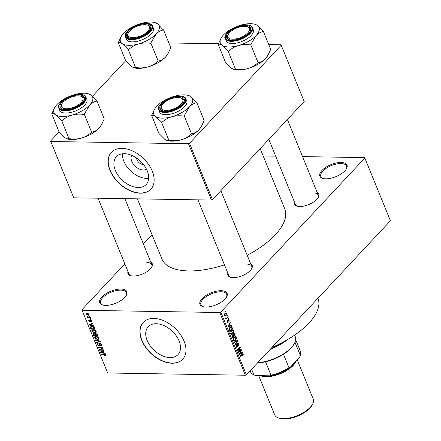 <?xml version="1.0" encoding="UTF-8"?>
<svg xmlns="http://www.w3.org/2000/svg" width="441" height="441" viewBox="0 0 441 441"><rect width="100%" height="100%" fill="white"/><g stroke="black" fill="none" stroke-linecap="round" stroke-linejoin="round"><path stroke-width="0.66" d="M205.886 307.046A14.652 6.499 157.8 0 1 202.959 306.66A14.652 6.499 157.8 0 1 203.268 297.515A14.652 6.499 157.8 0 1 221.178 290.691A14.652 6.499 157.8 0 1 226.536 297.036A14.652 6.499 157.8 0 1 205.886 307.046M226.31 297.41A13.88 6.157 -22.2 0 0 226.646 294.263A13.88 6.157 -22.2 0 0 221.035 291.766A13.88 6.157 -22.2 0 0 206.625 296.313A13.88 6.157 -22.2 0 0 200.942 304.753A13.88 6.157 -22.2 0 0 203.384 306.765M325.789 178.82A14.652 6.499 157.8 0 1 322.862 178.434A14.652 6.499 157.8 0 1 323.17 169.289A14.652 6.499 157.8 0 1 341.08 162.47A14.652 6.499 157.8 0 1 346.439 168.809A14.652 6.499 157.8 0 1 325.789 178.82M346.213 169.184A13.88 6.157 -22.2 0 0 346.549 166.036A13.88 6.157 -22.2 0 0 340.937 163.539A13.88 6.157 -22.2 0 0 326.527 168.087A13.88 6.157 -22.2 0 0 320.844 176.527A13.88 6.157 -22.2 0 0 323.286 178.539M105.631 305.404A14.652 6.499 157.8 0 1 102.703 305.018A14.652 6.499 157.8 0 1 103.012 295.878A14.652 6.499 157.8 0 1 120.922 289.053A14.652 6.499 157.8 0 1 126.28 295.398A14.652 6.499 157.8 0 1 105.631 305.404M126.054 295.773A13.88 6.157 -22.2 0 0 126.391 292.626A13.88 6.157 -22.2 0 0 120.779 290.123A13.88 6.157 -22.2 0 0 106.369 294.676A13.88 6.157 -22.2 0 0 100.686 303.116A13.88 6.157 -22.2 0 0 103.128 305.128M146.467 169.162A10.242 6.609 43.1 0 1 143.275 169.983A10.242 6.609 43.1 0 1 133.711 164.592A10.242 6.609 43.1 0 1 131.699 155.348M136.633 158.065A5.397 3.484 -136.9 0 0 143.066 164.432A5.397 3.484 -136.9 0 0 143.43 164.421M124.373 153.683A20.391 13.164 -136.9 0 0 116.38 156.676A20.391 13.164 -136.9 0 0 118.177 175.512A20.391 13.164 -136.9 0 0 138.182 187.524A20.391 13.164 -136.9 0 0 146.175 184.531A20.391 13.164 -136.9 0 0 144.378 165.695A20.391 13.164 -136.9 0 0 124.373 153.683M122.433 153.782A20.391 13.164 -136.9 0 0 146.715 178.407A20.391 13.164 -136.9 0 0 148.656 178.302M121.975 148.374A26.995 17.425 -136.9 0 0 111.397 152.338A26.995 17.425 -136.9 0 0 113.772 177.276A26.995 17.425 -136.9 0 0 140.26 193.175A26.995 17.425 -136.9 0 0 150.833 189.217A26.995 17.425 -136.9 0 0 148.463 164.278A26.995 17.425 -136.9 0 0 121.975 148.374M111.479 152.255A26.995 17.425 -136.9 0 0 113.982 177.177A26.995 17.425 -136.9 0 0 140.42 193.004A26.995 17.425 -136.9 0 0 150.916 189.128M170.011 357.579A20.391 13.164 43.1 0 1 150.006 345.568A20.391 13.164 43.1 0 1 148.215 326.726A20.391 13.164 43.1 0 1 156.202 323.733A20.391 13.164 43.1 0 1 176.213 335.744A20.391 13.164 43.1 0 1 178.004 354.586A20.391 13.164 43.1 0 1 170.011 357.579M153.804 318.43A26.995 17.425 -136.9 0 0 143.231 322.393A26.995 17.425 -136.9 0 0 145.602 347.326A26.995 17.425 -136.9 0 0 172.089 363.23A26.995 17.425 -136.9 0 0 182.662 359.266A26.995 17.425 -136.9 0 0 180.292 334.328A26.995 17.425 -136.9 0 0 153.804 318.43M143.308 322.305A26.995 17.425 -136.9 0 0 145.817 347.227A26.995 17.425 -136.9 0 0 172.249 363.059A26.995 17.425 -136.9 0 0 182.745 359.178M317.261 192.684A13.114 5.816 157.8 0 1 318.215 197.529A13.114 5.816 157.8 0 1 299.737 206.482A13.114 5.816 157.8 0 1 297.118 206.14A13.114 5.816 157.8 0 1 294.412 202.011M268.839 139.356L295.415 204.47A12.342 5.474 -22.2 0 0 297.543 206.245M250.709 263.856A13.114 5.816 157.8 0 1 251.662 268.696A13.114 5.816 157.8 0 1 233.19 277.654A13.114 5.816 157.8 0 1 230.566 277.306A13.114 5.816 157.8 0 1 227.859 273.183M197.932 199.839L228.862 275.642A12.342 5.474 -22.2 0 0 230.996 277.417M150.816 262.224A13.114 5.816 157.8 0 1 151.77 267.064A13.114 5.816 157.8 0 1 133.292 276.022A13.114 5.816 157.8 0 1 130.674 275.675A13.114 5.816 157.8 0 1 127.967 271.546M98.04 198.207L128.97 274.01A12.342 5.474 -22.2 0 0 131.098 275.779M317.933 298.303L317.955 298.364A63.245 28.053 157.8 0 1 272.042 347.381M260.179 148.617L284.77 208.874A66.332 29.42 157.8 0 1 247.203 255.262M224.458 264.848A66.332 29.42 157.8 0 1 188.754 270.939A66.332 29.42 157.8 0 1 161.941 258.999L137.399 198.852M226.812 315.519L227.214 315.089L226.977 315.921L226.812 315.519M226.817 317.851L227.876 316.715L228.041 317.123L225.996 319.312L226.156 318.556L225.594 318.457L225.544 317.955L225.886 317.757L226.365 318.22L226.817 317.851M225.643 318.545L226.156 318.556L225.594 318.457M225.538 318.082L226.365 318.22M227.947 318.308L228.35 317.878L228.118 318.716L227.947 318.308M227.253 322.437L228.063 322.454L227.104 322.156L227.302 320.59L227.391 321.831L227.854 322.09L228.151 319.593L228.642 319.334L229.215 319.874L228.967 321.572L228.912 320.155L228.372 319.945L228.063 322.454L227.639 322.674M228.912 320.155L227.92 319.94M227.005 321.825L227.854 322.09M230.257 325.508L231.238 324.956L231.415 325.386L228.091 327.156L227.92 326.731L230.202 322.415L230.378 322.845L229.678 324.096L230.257 325.508L229.778 325.497M233.543 330.463L233.576 332.106L232.776 333.545L231.536 334.267L230.649 333.556L231.459 330.436L232.633 329.758L233.543 330.463L232.975 330.458M236.271 337.156L236.304 338.798L235.505 340.232L234.265 340.959L233.383 340.243L234.188 337.128L235.367 336.45L236.271 337.156L235.703 337.15M243.2 354.14L243.261 354.988L242.682 355.959L242.864 354.47L242.473 354.261L240.136 356.675L239.97 356.267L241.883 354.222L242.704 353.682L243.2 354.14L241.982 354.117M242.864 354.47L241.855 354.25M220.787 312.096L246.387 374.817L245.378 375.236L219.783 312.515L220.787 312.096L364.834 158.049L364.63 157.613L302.532 156.594M246.387 374.817L390.428 220.77L364.834 158.049M241.464 352.965L242.445 352.42L242.622 352.85L239.298 354.619L239.127 354.195L241.409 349.878L241.585 350.308L240.885 351.56L241.464 352.965L240.984 352.96M238.802 351.416L241.056 349.007L241.221 349.415L238.405 352.425L238.228 351.99L239.783 347.861L237.528 350.275L237.357 349.867L240.174 346.852L240.356 347.293L238.802 351.416L238.443 351.411M237.545 343.148L238.146 342.85L238.879 343.545L238.476 345.915L238.537 343.864L237.716 343.55L237.264 347.045L236.696 347.343L236.018 346.709L236.359 344.586L236.343 346.345L237.109 346.626L237.545 343.148M237.374 343.368L238.052 343.379L237.275 343.545M236.051 346.78L237.109 346.626M234.171 342.051L237.506 340.32L237.671 340.717L235.345 344.934L235.174 344.515L237.269 340.893L234.342 342.475L234.171 342.051M233.51 333.424L234.165 333.071L235.356 335.044L232.539 338.054L232.021 336.792L232.275 334.912L233.046 334.719L233.51 333.424M230.086 327.139L231.36 326.395L232.627 328.352L229.811 331.362L229.133 329.521L230.086 327.139M225.004 313.353L225.919 312.801L226.547 313.33L225.952 315.602L225.064 316.131L224.425 315.602L225.004 313.353M225.241 311.677L225.643 311.247L225.809 311.655L225.406 312.085L225.241 311.677M219.783 312.515L82.081 310.26L107.676 372.981L81.883 309.825L124.836 263.883M143.397 244.038L152.057 234.772M275.697 156.158L263.172 155.954M89.799 315.938L89.964 316.346L89.358 316.335L89.192 315.927L89.799 315.938M90.934 318.727L91.105 319.135L90.499 319.124L90.333 318.722L90.934 318.727M93.823 325.805L93.999 326.235L89.264 324.929L89.093 324.499L92.786 323.27L92.963 323.694L91.844 324.025L92.417 325.436L93.823 325.805M96.083 332.382L94.672 332.894L91.805 331.285L91.926 330.177L93.338 329.752L95.024 330.177L96.144 331.356L96.033 332.437M98.812 339.074L97.4 339.581L94.534 337.971L94.655 336.869L96.066 336.439L97.753 336.869L98.872 338.049L98.762 339.129M100.217 343.23L99.401 345.413L98.806 345.617L97.174 344.438L97.218 343.478L97.935 343.236L98.156 343.644L97.665 344.432L98.652 345.209L99.032 345.088L98.982 343.748L99.738 343.148L101.48 344.438L101.424 345.49L100.603 345.761L100.383 345.353L100.928 345.16L100.972 344.393L99.572 343.666L100.03 343.181M98.156 343.644L97.676 343.809L98.04 343.423M99.534 343.159L98.982 343.748L99.137 343.346M105.03 353.269L105.206 353.699L100.471 352.387L100.3 351.962L103.993 350.733L104.17 351.157L103.051 351.488L103.624 352.899L105.03 353.269M245.378 375.236L107.676 372.981M105.768 355.661L104.848 355.887L104.627 355.479L105.3 354.999L104.804 354.558L101.314 354.443L101.143 354.035L104.015 354.084L105.807 355.027L105.768 355.661M105.719 354.856L105.278 355.33L105.603 354.68M103.641 349.856L103.806 350.264L99.578 350.198L99.401 349.763L102.091 348.098L98.701 348.043L98.536 347.635L102.759 347.706L102.94 348.142L100.256 349.801L103.641 349.856M100.096 341.169L100.256 341.566L96.518 342.707L96.347 342.282L99.688 341.384L95.521 340.248L95.344 339.818L100.096 341.169M95.344 333.402L94.87 333.909L95.68 333.374L97.428 334.631L97.941 335.893L93.713 335.827L93.2 333.672L93.801 333.457L94.87 333.909L94.997 333.583M91.111 326.516L90.333 327.349L91.96 326.434L94.721 328.01L95.212 329.201L90.984 329.135L90.333 327.349L90.515 326.836M91.822 320.761L91.794 321.511L91.237 321.737L91.37 320.728L90.67 320.172L89.892 321.66L88.641 320.728L89.137 319.797L89.076 320.723L89.666 321.252L90.427 319.764L91.822 320.761M91.017 321.329L91.645 320.431M90.951 319.868L90.433 320.271M90.333 321.506L89.892 321.66L90.449 321.065M88.663 319.973L89.137 319.797M89.358 320.205L89.076 320.723M89.666 321.252L90.416 320.541L89.826 321.197M89.92 319.912L90.427 319.764M90.46 317.564L90.626 317.972L87.555 317.922L87.39 317.514L87.88 317.526L87.142 316.644L88.211 317.454L90.46 317.564M89.154 314.224L89.06 315.05L88.024 315.332L85.967 314.168L86.061 313.342L87.064 313.06L89.154 314.224M188.472 143.744L189.481 143.319L212.463 199.641L211.46 200.065L188.472 143.744L50.776 141.489L73.757 197.811L50.572 141.048L59.138 131.892M92.489 96.226L125.685 60.72L118.359 42.788C119.235 42.248 120.525 42.534 122.223 43.637L128.568 49.618C131.357 47.027 134.692 45.125 138.562 43.907C142.471 42.898 146.5 42.7 150.651 43.317L156.158 33.957C158.369 31.741 160.761 30.407 163.341 29.96L157.415 23.742L154.879 22.601A20.865 9.255 157.8 0 1 157.415 23.742A20.865 9.255 157.8 0 1 156.158 33.957A20.865 9.255 157.8 0 1 138.562 43.907A20.865 9.255 157.8 0 1 122.223 43.637A20.865 9.255 157.8 0 1 121.303 36.3A20.865 9.255 157.8 0 1 123.48 33.422A20.865 9.255 -22.2 0 1 141.076 23.478A20.865 9.255 157.8 0 1 150.706 22.05A20.865 9.255 157.8 0 1 154.879 22.601M212.463 199.641L304.202 101.54L281.016 44.778L268.745 44.574M218.444 43.753L168.853 42.942M189.481 143.319L281.22 45.214M211.46 200.065L73.757 197.811M50.572 141.048L50.776 141.489M81.883 309.825L82.081 310.26M317.983 197.904A12.342 5.474 -22.2 0 0 318.264 195.148A12.342 5.474 -22.2 0 0 313.275 192.926M251.436 269.076A12.342 5.474 -22.2 0 0 251.717 266.314A12.342 5.474 -22.2 0 0 246.728 264.093M151.539 267.439A12.342 5.474 -22.2 0 0 151.82 264.683A12.342 5.474 -22.2 0 0 146.831 262.461M105.752 354.917L104.848 355.887M105.074 354.272L104.804 354.558M101.684 354.046L101.314 354.443M101.132 351.681L100.471 352.387M103.652 350.843L103.051 351.488M101.689 352.353L103.078 352.75L102.615 351.62L100.813 352.15L101.689 352.353M103.42 352.387L103.078 352.75M101.303 351.626L100.813 352.15M103.194 350.997L102.615 351.62M100.785 348.903L99.578 350.198M102.461 347.701L102.091 348.098M99.071 347.646L98.701 348.043M101.518 348.451L100.256 349.801M101.573 344.724L100.603 345.761M101.287 344.057L100.972 344.393M99.55 344.823L98.806 345.617M97.588 344.002L97.174 344.438M99.528 344.559L99.032 345.088M97.108 342.073L96.518 342.707M95.796 339.95L95.521 340.248M97.836 339.118L97.4 339.581M94.958 337.525L94.534 337.971M95.862 336.444L95.03 337.977L97.241 339.179L98.277 338.875L98.382 338.043L96.221 336.847L95.124 337.156L95.791 336.444M96.568 336.477L96.221 336.847M98.696 337.707L98.382 338.043M94.087 335.425L93.713 335.827M93.591 334.135L93.194 334.559M94.324 333.561L93.751 334.713L94.043 335.425L95.306 335.447L94.776 334.256L93.668 333.98L94.115 333.495M95.647 335.083L95.306 335.447M95.603 333.374L94.776 334.256M96.166 333.44L95.471 334.653L95.796 335.452L97.279 335.48L96.7 334.19L95.427 333.914L95.918 333.39M97.621 335.11L97.279 335.48M96.976 333.903L96.7 334.19M97.252 334.267L96.926 334.614M95.107 332.426L94.672 332.894M92.224 330.833L91.805 331.285M93.134 329.752L92.296 331.29L94.512 332.486L95.548 332.189L95.653 331.351L93.492 330.155L92.395 330.463L93.057 329.752M93.834 329.791L93.492 330.155M95.967 331.015L95.653 331.351M91.353 328.732L90.984 329.135M91.309 328.732L94.55 328.788L93.216 327.018L92.119 326.842L90.863 327.431L91.309 328.732M94.892 328.424L94.55 328.788M91.645 326.439L90.863 327.431M92.467 326.467L92.119 326.842M93.481 326.742L93.216 327.018M94.578 327.702L94.253 328.054M89.925 324.223L89.264 324.929M92.445 323.38L91.844 324.025M90.482 324.89L91.871 325.293L91.408 324.157L89.606 324.692L90.482 324.89M92.208 324.923L91.871 325.293M90.096 324.163L89.606 324.692M91.987 323.534L91.408 324.157M91.904 321.031L91.237 321.737M89.275 320.05L88.641 320.728M90.874 318.727L90.499 319.124M88.046 317.399L87.555 317.922M87.428 316.715L87.136 317.029M89.732 315.938L89.358 316.335M88.498 314.824L88.024 315.332M87.004 313.06L85.967 314.168M86.408 314.185L87.853 314.924L88.707 314.201L87.263 313.468L86.408 314.185L87.048 313.06M87.599 313.104L87.263 313.468M88.983 313.909L88.641 314.72L89.137 314.19M242.875 354.983L243.261 354.988M241.707 352.833L242.622 352.85M241.188 350.297L241.585 350.308M240.521 351.554L240.885 351.56M240.102 353.676L241.078 353.18L240.615 352.05L239.491 354.062L240.102 353.676M239.198 354.057L239.491 354.062M240.262 352.045L240.615 352.05M240.681 349.404L241.221 349.415M239.248 347.85L239.783 347.861M239.777 347.282L240.356 347.293M238.349 343.539L238.879 343.545M236.189 347.028L237.264 347.045M236.106 344.945L236.563 344.95M235.907 346.339L236.343 346.345M236.767 340.7L237.671 340.717M236.426 340.882L237.269 340.893M235.957 338.793L236.304 338.798M234.893 340.22L235.505 340.232M233.708 339.89L234.358 340.43L235.345 339.824L235.941 337.514L235.29 336.985L234.347 337.547L233.78 338.396L233.708 339.89L233.272 339.884M233.405 338.39L233.78 338.396M233.851 337.536L234.347 337.547M234.816 335.033L235.356 335.044M232.705 337.293L233.543 336.395L233.03 335.232L232.484 335.27L232.705 337.293L232.225 337.288M232.038 335.265L233.543 335.243L233.873 336.042L234.86 334.989L234.303 333.738L233.675 333.831L233.543 335.243M233.399 336.036L233.873 336.042M233.223 333.82L234.303 333.738M233.223 332.101L233.576 332.106M232.164 333.534L232.776 333.545M230.979 333.198L231.63 333.738L232.611 333.131L233.212 330.822L232.561 330.292L231.613 330.855L231.051 331.709L230.979 333.198L230.538 333.192M230.676 331.698L231.051 331.709M231.123 330.844L231.613 330.855M231.613 327.15L232.137 327.156M232.087 328.341L232.627 328.352M229.97 330.607L232.131 328.297L231.001 326.979L230.246 327.553L229.496 329.245L229.97 330.607L229.496 330.596M229.215 329.879L229.678 329.885M229.116 329.234L229.496 329.245M229.75 327.542L230.246 327.553M230.257 326.968L231.233 326.93L230.312 326.913M230.5 325.37L231.415 325.386M229.982 322.84L230.378 322.845M229.314 324.091L229.678 324.096M228.896 326.219L229.871 325.723L229.408 324.587L228.284 326.599L228.896 326.219M227.991 326.594L228.284 326.599M229.055 324.582L229.408 324.587M228.697 319.863L229.215 319.874M227.821 320.243L228.229 320.249M227.087 320.949L227.506 320.954M227.98 318.275L228.515 318.286M227.506 317.112L228.041 317.123M226.839 315.486L227.38 315.491M225.048 313.308L226.547 313.33M225.224 315.591L225.952 315.602M224.337 315.293L225.119 315.602L224.425 315.591M224.701 313.733L225.191 313.738L224.723 315.298L225.781 315.194L226.25 313.634L225.037 313.319M226.25 313.634L225.191 313.738M225.274 311.644L225.809 311.655M257.764 362.645A27.766 12.315 -22.2 0 0 291.33 347.574A27.766 12.315 -22.2 0 0 294.23 343.743A27.766 12.315 -22.2 0 0 295.294 336.726L294.632 335.105M294.23 343.743L293.805 344.482A26.995 11.973 157.8 0 1 290.983 348.203A26.995 11.973 157.8 0 1 283.469 354.277A26.995 11.973 157.8 0 1 265.532 361.769A26.995 11.973 157.8 0 1 257.527 362.899M283.469 354.277L288.954 367.717L290.299 367.199A26.223 11.631 157.8 0 1 269.655 375.82L255.78 375.594L253.895 374.927L251.579 369.26M294.963 342.277L300.365 355.518L299.544 357.315L290.299 367.199M269.655 375.82L271.017 375.208A26.995 11.973 -22.2 0 0 288.954 367.717M265.532 361.769L271.017 375.208M300.365 355.518A26.995 11.973 -22.2 0 0 300.327 351.102L295.668 339.686M250.08 370.864L250.339 371.498A26.995 11.973 -22.2 0 0 253.895 374.927M288.326 339.129A37.794 16.764 157.8 0 1 270.129 349.421M270.702 348.814A38.565 17.105 -22.2 0 0 286.115 340.419M232.633 39.221A11.571 5.132 -22.2 0 0 246.773 33.83A11.571 5.132 -22.2 0 0 247.015 26.614A11.571 5.132 -22.2 0 0 244.705 26.311A11.571 5.132 -22.2 0 0 228.399 34.211A11.571 5.132 -22.2 0 0 232.633 39.221M247.015 26.614L247.836 26.846A12.342 5.474 157.8 0 1 250.356 28.742A12.342 5.474 157.8 0 1 250.075 31.498A12.342 5.474 -22.2 0 0 250.356 28.742A12.342 5.474 -22.2 0 0 247.407 26.736M228.212 34.574A12.342 5.474 -22.2 0 0 227.506 38.069A12.342 5.474 -22.2 0 0 229.634 39.839A12.342 5.474 157.8 0 1 227.506 38.069A12.342 5.474 157.8 0 1 227.98 34.949L228.399 34.211M238.454 45.539A20.865 9.255 157.8 0 1 228.829 46.967A20.865 9.255 157.8 0 1 222.115 45.274L228.46 51.25C231.249 48.664 234.584 46.757 238.454 45.539C242.363 44.53 246.392 44.332 250.543 44.949L256.056 35.594C258.261 33.373 260.653 32.044 263.233 31.592L257.312 25.374L254.771 24.233A20.865 9.255 157.8 0 1 257.312 25.374A20.865 9.255 157.8 0 1 256.056 35.594A20.865 9.255 -22.2 0 1 238.454 45.539M228.069 51.244A23.952 10.623 -22.2 0 0 228.262 51.25A23.952 10.623 -22.2 0 0 228.46 51.25M231.828 40.081A13.114 5.816 157.8 0 1 229.21 39.734A13.114 5.816 157.8 0 1 229.485 31.554A13.114 5.816 157.8 0 1 245.51 25.451A13.114 5.816 157.8 0 1 250.306 31.124A13.114 5.816 157.8 0 1 231.828 40.081M232.071 43.499A14.652 6.499 -22.2 0 0 247.285 38.698A14.652 6.499 -22.2 0 0 253.283 29.79L252.395 27.612A14.652 6.499 157.8 0 1 246.392 36.52A14.652 6.499 157.8 0 1 231.183 41.322A14.652 6.499 157.8 0 1 225.257 38.687L226.145 40.864A14.652 6.499 -22.2 0 0 232.071 43.499M263.382 31.432L270.697 49.353L268.001 55.119L265.454 58.631C263.249 60.847 260.857 62.181 258.277 62.633L257.858 62.87C255.063 65.455 251.734 67.363 247.859 68.581C243.95 69.59 239.921 69.788 235.775 69.171L235.5 69.248L228.19 51.327M258.128 62.793L250.813 44.872M235.5 69.248L233.421 69.276L231.519 68.311L225.445 62.258L218.256 44.42C219.133 43.885 220.417 44.166 222.115 45.274A20.865 9.255 157.8 0 1 221.195 37.937A20.865 9.255 157.8 0 1 223.372 35.059A20.865 9.255 157.8 0 1 240.973 25.109A20.865 9.255 157.8 0 1 254.771 24.233M221.195 37.937L218.135 44.337M268.001 55.119L267.637 55.753A20.865 9.255 157.8 0 1 265.454 58.631A20.865 9.255 157.8 0 1 247.859 68.581A20.865 9.255 157.8 0 1 234.061 69.457L233.421 69.276M250.543 44.949A23.952 10.623 -22.2 0 0 250.962 44.712M166.086 110.388A11.571 5.132 -22.2 0 0 180.226 105.002A11.571 5.132 -22.2 0 0 180.468 97.786A11.571 5.132 -22.2 0 0 178.153 97.478A11.571 5.132 -22.2 0 0 161.853 105.382A11.571 5.132 -22.2 0 0 166.086 110.388M180.468 97.786L181.284 98.012A12.342 5.474 157.8 0 1 183.809 99.909A12.342 5.474 157.8 0 1 183.528 102.67A12.342 5.474 -22.2 0 0 183.809 99.909A12.342 5.474 -22.2 0 0 180.854 97.908M161.66 105.741A12.342 5.474 -22.2 0 0 160.954 109.236A12.342 5.474 -22.2 0 0 163.087 111.011A12.342 5.474 157.8 0 1 160.954 109.236A12.342 5.474 157.8 0 1 161.428 106.116L161.853 105.382M171.907 116.711A20.865 9.255 157.8 0 1 162.277 118.133A20.865 9.255 157.8 0 1 155.568 116.441L161.913 122.416C164.702 119.831 168.032 117.929 171.907 116.711C175.816 115.696 179.845 115.503 183.991 116.121L189.503 106.761C191.708 104.545 194.101 103.211 196.68 102.759L190.76 96.546L188.224 95.399A20.865 9.255 157.8 0 1 190.76 96.546A20.865 9.255 157.8 0 1 189.503 106.761A20.865 9.255 -22.2 0 1 171.907 116.711M161.522 122.411A23.952 10.623 -22.2 0 0 161.715 122.416A23.952 10.623 -22.2 0 0 161.913 122.416M165.281 111.248A13.114 5.816 157.8 0 1 162.657 110.906A13.114 5.816 157.8 0 1 162.933 102.725A13.114 5.816 157.8 0 1 178.958 96.618A13.114 5.816 157.8 0 1 183.754 102.295A13.114 5.816 157.8 0 1 165.281 111.248M165.518 114.671A14.652 6.499 -22.2 0 0 180.733 109.864A14.652 6.499 -22.2 0 0 186.73 100.956L185.843 98.778A14.652 6.499 157.8 0 1 179.845 107.687A14.652 6.499 157.8 0 1 164.631 112.494A14.652 6.499 157.8 0 1 158.71 109.853L159.598 112.031A14.652 6.499 -22.2 0 0 165.518 114.671M196.835 102.599L204.144 120.52L201.449 126.291L198.908 129.803C196.703 132.019 194.31 133.353 191.73 133.799L191.306 134.042C188.516 136.627 185.181 138.529 181.312 139.747C177.403 140.762 173.374 140.955 169.223 140.337L168.953 140.414L161.638 122.493M191.576 133.965L184.266 116.044M168.953 140.414L166.874 140.447L164.973 139.483L158.898 133.43L151.704 115.592C152.58 115.051 153.87 115.333 155.568 116.441A20.865 9.255 157.8 0 1 154.648 109.103A20.865 9.255 157.8 0 1 156.825 106.226A20.865 9.255 157.8 0 1 174.421 96.281A20.865 9.255 157.8 0 1 188.224 95.399M154.648 109.103L151.583 115.509M201.449 126.291L201.085 126.925A20.865 9.255 157.8 0 1 198.908 129.803A20.865 9.255 157.8 0 1 181.312 139.747A20.865 9.255 157.8 0 1 167.508 140.624L166.874 140.447M183.991 116.121A23.952 10.623 -22.2 0 0 184.415 115.884M144.813 24.679A11.571 5.132 -22.2 0 0 128.507 32.579A11.571 5.132 -22.2 0 0 132.741 37.584A11.571 5.132 -22.2 0 0 146.881 32.199A11.571 5.132 -22.2 0 0 147.123 24.983A11.571 5.132 -22.2 0 0 144.813 24.679M128.314 32.937A12.342 5.474 -22.2 0 0 127.609 36.432A12.342 5.474 -22.2 0 0 129.742 38.207A12.342 5.474 157.8 0 1 127.609 36.432A12.342 5.474 157.8 0 1 128.083 33.318L128.507 32.579M147.123 24.983L147.939 25.214A12.342 5.474 157.8 0 1 150.464 27.11A12.342 5.474 157.8 0 1 150.183 29.867A12.342 5.474 -22.2 0 0 150.464 27.11A12.342 5.474 -22.2 0 0 147.515 25.104M163.49 29.795L170.805 47.716L168.104 53.488L165.562 56.999C163.357 59.215 160.965 60.549 158.385 61.001L157.961 61.238C155.171 63.824 151.836 65.726 147.967 66.949A20.865 9.255 157.8 0 1 138.336 68.372A20.865 9.255 157.8 0 1 134.163 67.826L131.627 66.679L125.674 60.709M168.104 53.488L167.74 54.122A20.865 9.255 157.8 0 1 165.562 56.999A20.865 9.255 157.8 0 1 147.967 66.949C144.058 67.958 140.029 68.151 135.878 67.539L133.529 67.644M145.618 23.814A13.114 5.816 157.8 0 1 150.414 29.492A13.114 5.816 157.8 0 1 131.936 38.444A13.114 5.816 157.8 0 1 129.312 38.102A13.114 5.816 157.8 0 1 129.588 29.922A13.114 5.816 157.8 0 1 145.618 23.814M125.365 37.05L126.253 39.227A14.652 6.499 -22.2 0 0 132.173 41.867A14.652 6.499 -22.2 0 0 147.388 37.061A14.652 6.499 -22.2 0 0 153.391 28.152L152.498 25.98A14.652 6.499 157.8 0 1 146.5 34.889A14.652 6.499 157.8 0 1 131.286 39.69A14.652 6.499 157.8 0 1 125.365 37.05C124.869 32.91 125.966 33.648 126.743 31.873L132.642 27.077C137.338 24.481 141.903 23.169 146.34 23.136C150.243 23.533 152.294 24.481 152.498 25.98M158.231 61.161L150.921 43.24M135.608 67.616L128.298 49.695M121.303 36.3L118.243 42.705M128.177 49.607A23.952 10.623 -22.2 0 0 128.568 49.618M150.651 43.317A23.952 10.623 -22.2 0 0 151.07 43.08M78.261 95.846A11.571 5.132 -22.2 0 0 61.961 103.745A11.571 5.132 -22.2 0 0 66.189 108.756A11.571 5.132 -22.2 0 0 80.334 103.37A11.571 5.132 -22.2 0 0 80.576 96.149A11.571 5.132 -22.2 0 0 78.261 95.846M61.768 104.109A12.342 5.474 -22.2 0 0 61.062 107.604A12.342 5.474 -22.2 0 0 63.195 109.379A12.342 5.474 157.8 0 1 61.062 107.604A12.342 5.474 157.8 0 1 61.536 104.484L61.961 103.745M80.576 96.149L81.392 96.381A12.342 5.474 157.8 0 1 83.911 98.277A12.342 5.474 157.8 0 1 83.63 101.039A12.342 5.474 -22.2 0 0 83.911 98.277A12.342 5.474 -22.2 0 0 80.962 96.276M96.943 100.967L104.252 118.888L101.557 124.654L99.016 128.166C96.805 130.387 94.413 131.716 91.833 132.168L91.414 132.405C88.619 134.996 85.289 136.897 81.414 138.116A20.865 9.255 157.8 0 1 71.789 139.543A20.865 9.255 157.8 0 1 67.616 138.992L65.075 137.851L59.006 131.793L51.812 113.96C52.688 113.42 53.978 113.701 55.676 114.809L62.016 120.784C64.81 118.199 68.14 116.297 72.015 115.073C75.924 114.065 79.948 113.872 84.099 114.484L89.611 105.129C91.816 102.913 94.209 101.579 96.788 101.127L90.868 94.914L88.327 93.768A20.865 9.255 157.8 0 1 90.868 94.914A20.865 9.255 157.8 0 1 89.611 105.129A20.865 9.255 157.8 0 1 72.015 115.073A20.865 9.255 157.8 0 1 55.676 114.809A20.865 9.255 157.8 0 1 54.75 107.472A20.865 9.255 157.8 0 1 56.933 104.594A20.865 9.255 -22.2 0 1 74.529 94.644A20.865 9.255 157.8 0 1 84.154 93.222A20.865 9.255 157.8 0 1 88.327 93.768M101.557 124.654L101.193 125.288A20.865 9.255 157.8 0 1 99.016 128.166A20.865 9.255 157.8 0 1 81.414 138.116C77.511 139.124 73.482 139.323 69.331 138.706L66.977 138.816M79.066 94.986A13.114 5.816 157.8 0 1 83.862 100.658A13.114 5.816 157.8 0 1 65.384 109.616A13.114 5.816 157.8 0 1 62.765 109.269A13.114 5.816 157.8 0 1 63.041 101.088A13.114 5.816 157.8 0 1 79.066 94.986M58.813 108.221L59.7 110.399A14.652 6.499 -22.2 0 0 65.626 113.034A14.652 6.499 -22.2 0 0 80.841 108.232A14.652 6.499 -22.2 0 0 86.838 99.324L85.951 97.147A14.652 6.499 157.8 0 1 79.953 106.055A14.652 6.499 157.8 0 1 64.739 110.862A14.652 6.499 157.8 0 1 58.813 108.221C58.322 104.076 59.414 104.82 60.197 103.04L66.089 98.244C70.786 95.653 75.356 94.341 79.793 94.302C83.696 94.705 85.747 95.653 85.951 97.147M91.684 132.328L84.369 114.406M69.061 138.783L61.746 120.862M54.75 107.472L51.691 113.872M61.624 120.779A23.952 10.623 -22.2 0 0 62.016 120.784M84.099 114.484A23.952 10.623 -22.2 0 0 84.523 114.247M312.46 404.391L311.787 405.571A19.591 8.688 157.8 0 1 284.18 418.95A19.591 8.688 157.8 0 1 280.261 418.432L278.955 418.068A20.826 9.239 -22.2 0 0 283.116 418.614A20.826 9.239 -22.2 0 0 312.46 404.391A20.826 9.239 -22.2 0 0 313.259 399.127L297.212 359.801M260.399 375.671A20.826 9.239 -22.2 0 0 266.033 376.757A20.826 9.239 -22.2 0 0 296.104 360.986M258.696 375.644L274.699 414.865A20.826 9.239 -22.2 0 0 278.955 418.068M104.556 354.129L104.214 354.492M102.141 351.35L101.59 351.935M99.479 343.997L99.054 344.454M99.214 340.915L98.949 341.196M95.355 334.295L94.991 334.68M90.879 327.602L90.515 327.994M90.934 323.887L90.383 324.477M90.67 319.786L89.854 320.662M241.536 354.597L242.07 354.608M239.645 353.208L239.981 353.213M237.225 345.132L237.594 345.138M235.852 341.174L236.756 341.191M234.325 333.771L234.844 333.782M231.944 336.577L232.413 336.588M228.438 325.745L228.769 325.75M227.837 320.767L228.278 320.772M231.266 40.682A14.189 6.295 -22.2 0 0 249.782 32.948A14.189 6.295 -22.2 0 0 246.072 24.845A14.189 6.295 -22.2 0 0 227.556 32.584A14.189 6.295 -22.2 0 0 231.266 40.682M164.719 111.849A14.189 6.295 -22.2 0 0 183.23 104.115A14.189 6.295 -22.2 0 0 179.526 96.017A14.189 6.295 -22.2 0 0 161.009 103.751A14.189 6.295 -22.2 0 0 164.719 111.849M146.18 23.213A14.189 6.295 -22.2 0 0 127.664 30.947A14.189 6.295 -22.2 0 0 131.374 39.051A14.189 6.295 -22.2 0 0 149.89 31.311A14.189 6.295 -22.2 0 0 146.18 23.213M79.628 94.385A14.189 6.295 -22.2 0 0 61.112 102.119A14.189 6.295 -22.2 0 0 64.821 110.217A14.189 6.295 -22.2 0 0 83.338 102.483A14.189 6.295 -22.2 0 0 79.628 94.385M294.88 362.298A20.054 8.892 157.8 0 1 266.436 376.327A20.054 8.892 157.8 0 1 262.092 375.699M100.928 345.16L101.518 344.531M98.277 338.875L98.922 338.186M95.548 332.189L96.193 331.494M91.353 321.202L91.8 320.717M242.589 354.233L241.883 354.222M234.358 340.43L233.46 340.413M235.29 336.985L234.347 336.968M232.793 335.094L232.137 335.083M234.061 333.617L233.361 333.605M231.63 333.738L230.726 333.721M232.561 330.292L231.613 330.276M228.592 319.835L227.98 319.824M227.694 322.167L227.104 322.156M226.2 318.27L225.544 318.264M318.264 195.148L287.4 119.511M252.395 27.612C252.191 26.113 250.135 25.17 246.238 24.768C236.415 24.101 222.071 34.426 225.257 38.687M220.847 190.677L251.717 266.314M185.843 98.778C185.639 97.285 183.588 96.336 179.685 95.94C169.868 95.267 155.524 105.597 158.71 109.853M151.82 264.683L124.875 198.648"/></g></svg>
